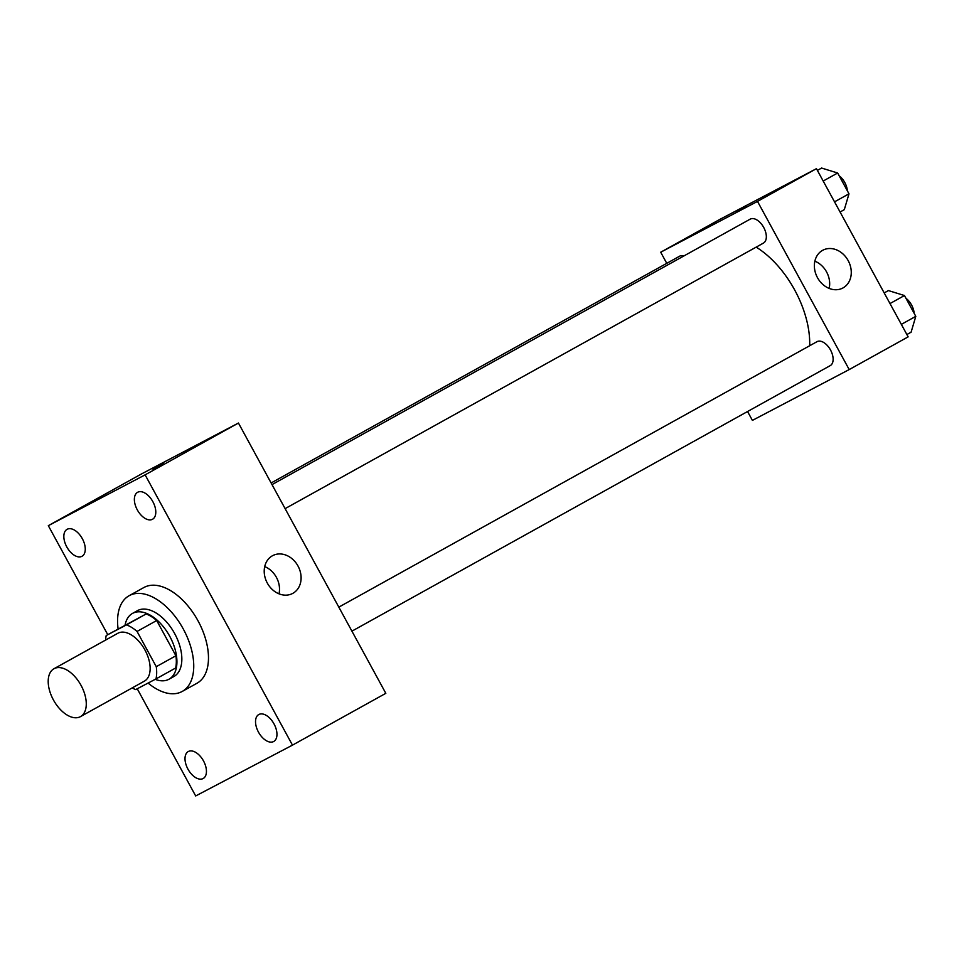 <?xml version="1.0" encoding="UTF-8"?>
<svg xmlns="http://www.w3.org/2000/svg" width="964" height="964" viewBox="0 0 964 964"><rect width="100%" height="100%" fill="white"/><g stroke="black" fill="none" stroke-linecap="round" stroke-linejoin="round"><path stroke-width="1.45" d="M80.349 716.698A27.366 15.617 61 0 1 53.502 700.093A27.366 15.617 61 0 1 53.96 668.739A27.366 15.617 61 0 1 80.892 685.091A27.366 15.617 61 0 1 80.53 716.589A27.366 15.617 61 0 1 80.349 716.698M53.96 668.739L117.825 633.288A27.366 15.617 61 0 1 144.757 649.64A27.366 15.617 61 0 1 144.383 681.15A27.366 15.617 61 0 1 144.202 681.247M106.221 635.517L146.154 613.96A36.753 20.967 61 0 1 156.698 620.527L175.918 655.761L156.264 666.678L137.057 631.432A36.753 20.967 61 0 0 126.513 624.865L106.221 635.517A36.753 20.967 61 0 0 105.582 640.084M156.264 666.678A36.753 20.967 61 0 1 155.987 678.921L135.695 689.573A36.753 20.967 61 0 1 132.152 687.934M175.918 655.761A36.753 20.967 61 0 1 175.629 668.016L155.987 678.921M155.192 679.331A37.632 21.473 -119 0 0 169.013 679.21A37.632 21.473 -119 0 0 169.519 635.891A37.632 21.473 -119 0 0 132.49 613.417A37.632 21.473 -119 0 0 125.079 625.046M132.49 613.417L137.406 610.682A37.632 21.473 61 0 1 174.436 633.167A37.632 21.473 61 0 1 173.93 676.487A37.632 21.473 61 0 1 173.677 676.62M156.698 620.527L137.057 631.432M146.154 613.96L126.513 624.865M118.102 628.914A54.731 31.234 61 0 1 129.104 595.728A54.731 31.234 61 0 1 182.967 628.42A54.731 31.234 61 0 1 182.232 691.441A54.731 31.234 61 0 1 181.859 691.634A54.731 31.234 61 0 1 148.082 683.066M129.104 595.728L143.841 587.546A54.731 31.234 61 0 1 197.704 620.25A54.731 31.234 61 0 1 196.969 683.259L182.232 691.441M152.866 501.69A15.412 8.796 61 0 1 152.553 519.247A15.412 8.796 61 0 1 137.394 510.04A15.412 8.796 61 0 1 137.599 492.303A15.412 8.796 61 0 1 152.866 501.69M274.029 723.928A15.412 8.796 61 0 1 273.728 741.485A15.412 8.796 61 0 1 258.557 732.279A15.412 8.796 61 0 1 258.774 714.541A15.412 8.796 61 0 1 274.029 723.928M203.512 760.945A15.412 8.796 61 0 1 203.199 778.502A15.412 8.796 61 0 1 188.04 769.296A15.412 8.796 61 0 1 188.245 751.559A15.412 8.796 61 0 1 203.512 760.945M82.338 538.707A15.412 8.796 61 0 1 82.036 556.264A15.412 8.796 61 0 1 66.865 547.058A15.412 8.796 61 0 1 67.082 529.32A15.412 8.796 61 0 1 82.338 538.707M137.237 688.766L195.68 795.951L292.478 745.136L145.118 474.854L48.321 525.669L107.751 634.674M292.478 745.136L385.817 693.321L238.445 423.039L145.118 474.854M298.009 566.025A21.377 17.557 -117.7 0 1 292.598 593.475A21.377 17.557 -117.7 0 1 267.112 582.702A21.377 17.557 -117.7 0 1 272.728 555.613A21.377 17.557 -117.7 0 1 298.009 566.025M264.714 566.603A21.377 17.557 -117.7 0 1 276.415 577.364A21.377 17.557 -117.7 0 1 279.006 593.824M238.445 423.039L141.648 473.854L48.321 525.669M153.818 468.564L163.374 463.31L153.818 468.564M152.866 469.034L163.374 463.31M756.162 247.133A78.674 44.898 61 0 1 809.676 345.739M351.92 631.155L830.257 365.609A13.689 7.808 -119 0 0 830.486 349.944A13.689 7.808 -119 0 0 817.062 341.642A13.689 7.808 -119 0 0 816.978 341.69L338.822 607.127M271.125 482.964L679.644 256.183A13.689 7.808 61 0 1 683.982 255.906M272.017 484.603L750.173 219.153A13.689 7.808 61 0 1 763.645 227.335A13.689 7.808 61 0 1 763.452 243.085A13.689 7.808 61 0 1 763.368 243.133M747.558 411.52L752.402 420.388L849.2 369.574L757.511 201.404L660.702 252.219L666.763 263.329M849.2 369.574L908.148 336.858L816.448 168.676L719.65 219.491L660.702 252.219M816.448 168.676L757.511 201.404M843.054 287.899A21.377 17.557 -117.7 0 1 842.765 288.055A21.377 17.557 -117.7 0 1 817.279 277.295A21.377 17.557 -117.7 0 1 822.882 250.194A21.377 17.557 -117.7 0 1 848.272 260.786A21.377 17.557 -117.7 0 1 843.054 287.899M736.737 211.465L746.293 206.224L736.737 211.465M814.881 261.184A21.377 17.557 -117.7 0 1 829.173 288.417M906.883 334.532L911.101 332.194L915.8 316.337L904.461 295.538L888.41 290.574L884.193 292.923M915.8 316.337L901.34 324.374M904.461 295.538L889.989 303.564M905.967 298.31A13.689 7.808 61 0 1 914.161 313.336M840.078 212.008L844.295 209.658L848.995 193.812L837.656 173.002L821.605 168.049L817.388 170.387M848.995 193.812L834.535 201.838M837.656 173.002L823.184 181.039M839.162 175.785A13.689 7.808 61 0 1 847.356 190.8M80.53 716.589L144.383 681.15M173.93 676.487L169.013 679.21M763.452 243.085L285.115 508.631"/></g></svg>
